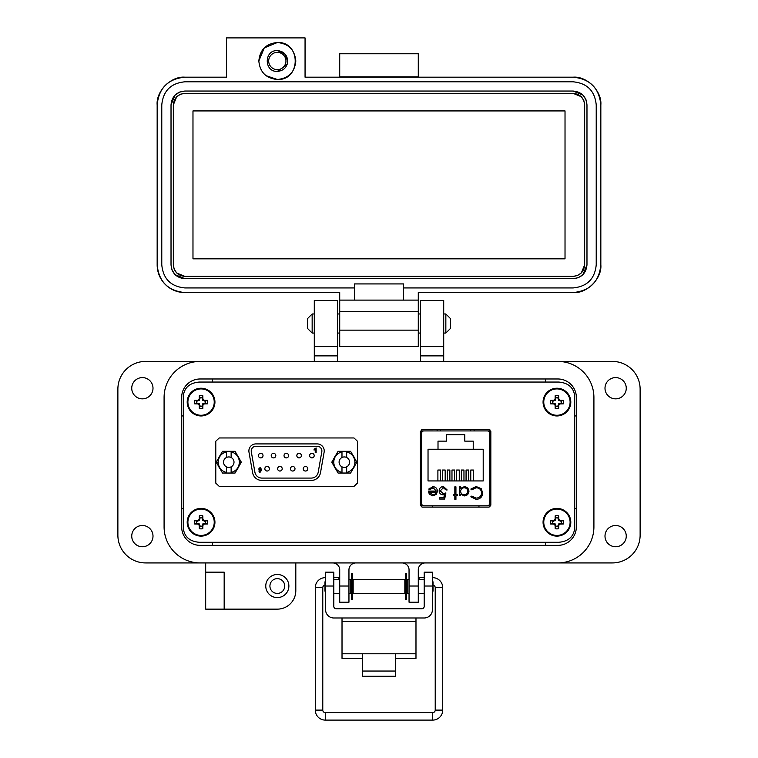 <?xml version="1.0" encoding="UTF-8"?>
<svg xmlns="http://www.w3.org/2000/svg" width="758" height="758" viewBox="0 0 758 758"><rect width="100%" height="100%" fill="white"/><g stroke="black" fill="none" stroke-linecap="round" stroke-linejoin="round"><path stroke-width="1.14" d="M199.316 542.292L558.684 542.292C568.453 541.449 573.815 536.655 574.754 527.909L574.754 396.434C573.815 387.689 568.453 382.894 558.684 382.051L199.316 382.051C189.547 382.894 184.185 387.689 183.246 396.434L183.246 527.909C184.185 536.655 189.547 541.449 199.316 542.292L558.684 542.292L199.316 542.292M489.952 506.846L489.952 429.881M421.287 429.881L421.287 506.846M574.754 527.909L574.754 396.434L574.754 527.909M558.684 382.051L199.316 382.051L558.684 382.051M183.246 396.434L183.246 527.909L183.246 396.434M489.952 430.914L474.11 430.914L474.11 429.625M437.129 429.625L437.129 430.923L421.287 430.914M344.321 473.144A10.972 10.972 0 0 1 342.72 473.03A10.972 10.972 0 0 0 345.923 473.03A10.972 10.972 0 0 1 344.321 473.144M335.718 468.984A10.972 10.972 0 0 1 334.117 466.217A10.972 10.972 0 0 0 335.718 468.984M334.117 458.126A10.972 10.972 0 0 1 335.718 455.359A10.972 10.972 0 0 0 334.117 458.126M352.925 455.359A10.972 10.972 0 0 1 354.526 458.126A10.972 10.972 0 0 0 352.925 455.359M354.526 466.217A10.972 10.972 0 0 1 352.925 468.984A10.972 10.972 0 0 0 354.526 466.217M228.783 473.144A10.972 10.972 0 0 1 227.182 473.03A10.972 10.972 0 0 0 230.385 473.03A10.972 10.972 0 0 1 228.783 473.144M220.18 468.984A10.972 10.972 0 0 1 218.579 466.217A10.972 10.972 0 0 0 220.18 468.984M218.579 458.126A10.972 10.972 0 0 1 220.18 455.359A10.972 10.972 0 0 0 218.579 458.126M237.387 455.359A10.972 10.972 0 0 1 238.988 458.126A10.972 10.972 0 0 0 237.387 455.359M238.988 466.217A10.972 10.972 0 0 1 237.387 468.984A10.972 10.972 0 0 0 238.988 466.217M248.984 452.185A7.04 7.04 0 0 1 255.929 443.913L317.185 443.913A7.04 7.04 0 0 1 324.121 452.185L320.511 472.66A9.39 9.39 0 0 1 311.263 480.43L261.851 480.43A9.39 9.39 0 0 1 252.604 472.66L248.984 452.185M251.23 450.963A4.7 4.7 0 0 1 255.929 446.263L317.185 446.263A4.7 4.7 0 0 1 321.809 451.777L318.199 472.253A7.04 7.04 0 0 1 311.263 478.08L261.851 478.08A7.04 7.04 0 0 1 254.915 472.253L251.296 451.777A4.7 4.7 0 0 1 251.23 450.963M263.017 455.596A2.293 2.293 0 0 1 260.724 457.889A2.293 2.293 0 0 1 258.44 455.596A2.293 2.293 0 0 1 260.724 453.312A2.293 2.293 0 0 1 263.017 455.596M269.412 468.747A2.293 2.293 0 0 1 267.129 471.031A2.293 2.293 0 0 1 264.836 468.747A2.293 2.293 0 0 1 267.129 466.454A2.293 2.293 0 0 1 269.412 468.747M275.808 455.596A2.293 2.293 0 0 1 273.524 457.889A2.293 2.293 0 0 1 271.231 455.596A2.293 2.293 0 0 1 273.524 453.312A2.293 2.293 0 0 1 275.808 455.596M288.609 455.596A2.293 2.293 0 0 1 286.316 457.889A2.293 2.293 0 0 1 284.032 455.596A2.293 2.293 0 0 1 286.316 453.312A2.293 2.293 0 0 1 288.609 455.596M301.4 455.596A2.293 2.293 0 0 1 299.116 457.889A2.293 2.293 0 0 1 296.823 455.596A2.293 2.293 0 0 1 299.116 453.312A2.293 2.293 0 0 1 301.4 455.596M314.2 455.596A2.293 2.293 0 0 1 311.908 457.889A2.293 2.293 0 0 1 309.624 455.596A2.293 2.293 0 0 1 311.908 453.312A2.293 2.293 0 0 1 314.2 455.596M282.213 468.747A2.293 2.293 0 0 1 279.92 471.031A2.293 2.293 0 0 1 277.627 468.747A2.293 2.293 0 0 1 279.92 466.454A2.293 2.293 0 0 1 282.213 468.747M295.004 468.747A2.293 2.293 0 0 1 292.721 471.031A2.293 2.293 0 0 1 290.428 468.747A2.293 2.293 0 0 1 292.721 466.454A2.293 2.293 0 0 1 295.004 468.747M307.805 468.747A2.293 2.293 0 0 1 305.512 471.031A2.293 2.293 0 0 1 303.219 468.747A2.293 2.293 0 0 1 305.512 466.454A2.293 2.293 0 0 1 307.805 468.747M258.677 469.003L260.165 467.459L261.785 469.837L260.098 472.272L258.8 471.031L260.231 471.476L260.941 470.112L260.07 470.5L258.677 469.003L260.07 470.5L260.941 470.112L260.231 471.476M314.077 450.1L314.077 449.191L316.143 447.969L316.143 452.725L315.233 452.725L315.233 449.342L314.077 450.1M261.785 469.837L259.7 472.225M260.184 468.255L260.866 469.031L260.24 469.714L259.587 468.965L260.184 468.255L260.866 469.031L260.24 469.714M341.981 451.834C336.827 453.36 334.07 456.809 333.719 462.172C334.07 467.534 336.827 470.983 341.981 472.509L341.981 466.833A5.221 5.221 0 0 0 346.671 466.833L346.671 472.509C351.826 470.983 354.583 467.534 354.924 462.172C354.583 456.809 351.826 453.36 346.671 451.834L346.671 457.5A5.221 5.221 0 0 0 341.981 457.5L341.981 451.313L338.059 451.313L331.786 462.172L338.059 473.03L341.981 473.03L341.981 472.509M346.671 472.509L346.671 473.03L350.594 473.03L356.866 462.172L350.594 451.313L346.671 451.313L346.671 451.834M341.981 466.833A5.221 5.221 0 0 1 341.981 457.5M346.671 457.5A5.221 5.221 0 0 1 346.671 466.833M346.671 451.313L341.981 451.313M341.981 473.03L346.671 473.03M226.434 451.834C221.279 453.36 218.531 456.809 218.181 462.172C218.531 467.534 221.279 470.983 226.434 472.509L226.434 466.833A5.221 5.221 0 0 0 231.133 466.833L231.133 472.509C236.288 470.983 239.035 467.534 239.386 462.172C239.035 456.809 236.288 453.36 231.133 451.834L231.133 457.5A5.221 5.221 0 0 0 226.434 457.5L226.434 451.313L222.511 451.313L216.248 462.172L222.511 473.03L226.434 473.03L226.434 472.509M231.133 472.509L231.133 473.03L235.056 473.03L241.319 462.172L235.056 451.313L231.133 451.313L231.133 451.834M226.434 466.833A5.221 5.221 0 0 1 226.434 457.5M231.133 457.5A5.221 5.221 0 0 1 231.133 466.833M231.133 451.313L226.434 451.313M226.434 473.03L231.133 473.03M490.833 431.52L489.081 429.625L422.159 429.625L420.406 431.52L420.406 505.207L422.159 507.102L489.081 507.102L490.833 505.207L490.833 431.52M219.233 437.963L215.784 441.232L215.784 483.111L219.233 486.38L353.986 486.38L357.425 483.111L357.425 441.232L353.986 437.963L219.233 437.963M423.959 505.794L487.28 505.794A2.312 2.312 0 0 0 489.592 503.492L489.592 433.235A2.312 2.312 0 0 0 487.28 430.923L423.959 430.923A2.312 2.312 0 0 0 421.647 433.235L421.647 503.492A2.312 2.312 0 0 0 423.959 505.794L432.278 505.794L432.278 507.102M429.312 494.159L428.346 491.061L436.333 491.061L433.074 487.764L429.786 489.649L428.81 489.137L432.941 486.674C435.727 486.911 437.224 488.436 437.432 491.269L436.409 494.254L432.913 495.921L429.312 494.159M455.937 494.661L457.5 494.661L457.5 495.76L455.937 495.76L455.937 499.37L454.838 499.37L454.838 495.76L453.265 495.76L453.265 494.661L454.838 494.661L454.838 486.825L455.937 486.825L455.937 494.661M476.147 486.513L481.188 488.654L482.742 493.013C482.353 496.973 480.165 499.096 476.166 499.37L470.822 496.812L471.789 496.073L476.232 498.11C479.511 497.883 481.311 496.158 481.643 492.927C481.302 489.668 479.473 487.944 476.157 487.764L471.789 489.81L470.822 489.081L476.147 486.513M428.033 449.238L438.01 449.238L438.01 441.137L446.462 441.137L446.462 434.685L464.777 434.685L464.777 441.137L473.229 441.137L473.229 449.238L483.206 449.238L483.206 480.932L428.033 480.932L428.033 449.238M468.946 491.317C468.652 494.14 467.089 495.675 464.256 495.921L460.637 494.112L460.637 495.76L459.538 495.76L459.538 486.825L460.637 486.825L460.637 488.37L464.284 486.674C467.127 486.93 468.681 488.484 468.946 491.317C468.681 488.484 467.127 486.93 464.284 486.674M440.256 490.871L443.203 493.572L445.903 492.937L444.643 499.058L439.631 499.058L439.631 497.798L443.79 497.798L444.444 494.586L443.004 494.822C440.578 494.604 439.299 493.278 439.157 490.824C439.346 488.152 440.768 486.712 443.421 486.513L447.154 489.962L446.055 489.962L443.364 487.764L440.256 490.871M487.28 505.794L478.961 505.794L478.961 507.102M428.374 491.724L428.346 491.061M437.432 491.269L437.394 491.914M428.81 489.137L429.369 488.285M436.333 491.061L433.074 487.764L432.287 487.849M471.789 489.81L476.157 487.764C479.473 487.944 481.302 489.668 481.643 492.927M482.742 493.013C482.353 496.973 480.165 499.096 476.166 499.37M460.637 494.112L464.256 495.921M445.903 492.937L443.203 493.572M443.364 487.764L442.397 487.906M446.055 489.962L445.827 489.242M439.157 490.824C439.346 488.152 440.768 486.712 443.421 486.513M489.592 503.492L489.952 486.854M489.952 449.873L489.592 433.235M432.856 494.822L435.158 493.989L432.856 494.822L429.435 492.16L432.856 494.822M473.229 449.238L438.01 449.238M437.897 480.932L437.897 470.036L440.483 470.036L440.483 480.932M447.286 480.932L447.286 470.036L449.873 470.036L449.873 480.932M470.765 480.932L470.765 470.036L473.352 470.036L473.352 480.932M461.376 480.932L461.376 470.036L463.962 470.036L463.962 480.932M456.676 480.932L456.676 470.036L459.263 470.036L459.263 480.932M466.066 480.932L466.066 470.036L468.652 470.036L468.652 480.932M451.976 480.932L451.976 470.036L454.573 470.036L454.573 480.932M442.587 480.932L442.587 470.036L445.173 470.036L445.173 480.932M440.54 429.625L440.502 430.923L423.959 430.923M487.28 430.923L470.737 430.923L470.699 429.625M429.435 492.16L436.22 492.16L435.158 493.989M464.237 494.822C462.039 494.652 460.836 493.467 460.637 491.279C460.845 489.1 462.048 487.934 464.247 487.764C466.407 487.972 467.61 489.147 467.847 491.307C467.61 493.467 466.407 494.642 464.237 494.822M164.088 397.467L164.088 526.876A36.052 36.052 0 0 0 200.14 562.929L557.86 562.929A36.052 36.052 0 0 0 593.912 526.876L593.912 397.467A36.052 36.052 0 0 0 557.86 361.414L200.14 361.414A36.052 36.052 0 0 0 164.088 397.467L164.088 526.876M576.345 526.876A18.486 18.486 0 0 1 557.86 545.362L200.14 545.362A18.486 18.486 0 0 1 181.655 526.876L181.655 397.467A18.486 18.486 0 0 1 200.14 378.981L557.86 378.981A18.486 18.486 0 0 1 576.345 397.467L576.345 526.876M395.439 658.389L415.981 658.389L415.981 617.988M342.019 617.988L342.019 658.389L362.561 658.389M415.981 653.775L395.439 653.775L395.439 676.278L362.561 676.278L362.561 653.775L342.019 653.775M333.804 586.029L325.589 586.029L325.589 572.176L333.804 572.176L333.804 606.4A2.35 2.35 0 0 0 336.154 608.74L421.846 608.74A2.35 2.35 0 0 0 424.196 606.4L424.196 572.176L432.411 572.176L432.411 586.029L424.196 586.029M325.589 586.029L325.589 609.764A8.215 8.215 0 0 0 333.804 617.988L424.196 617.988A8.215 8.215 0 0 0 432.411 609.764L432.411 586.029M353.162 579.453L353.162 593.542L404.838 593.542L404.838 579.453L353.162 579.453M404.838 591.193L405.492 591.193M406.525 591.193L407.188 591.193M404.838 581.793L405.492 581.793M406.525 581.793L407.188 581.793M350.812 591.193L351.475 591.193M352.508 591.193L353.162 591.193M350.812 581.793L351.475 581.793M352.508 581.793L353.162 581.793M409.045 593.542L407.188 593.542L407.188 579.453L409.045 579.453M418.283 593.542L424.196 593.542M418.283 579.453L424.196 579.453M333.804 593.542L339.717 593.542M348.955 593.542L350.812 593.542L350.812 579.453L348.955 579.453M333.804 579.453L339.717 579.453M432.411 591.799L433.017 591.193L433.017 581.793L432.411 581.187M325.589 581.187L324.983 581.793L324.983 591.193L325.589 591.799M351.475 573.607L351.475 599.379L352.508 599.379L352.508 573.607L351.475 573.607M405.492 573.607L405.492 599.379L406.525 599.379L406.525 573.607L405.492 573.607M324.983 585.176A2.501 2.501 0 0 0 322.775 587.658L322.775 710.104L315.281 710.104A9.996 9.996 0 0 0 325.277 720.1L432.723 720.1A9.996 9.996 0 0 0 442.719 710.104L442.719 587.658A9.996 9.996 0 0 0 432.723 577.662L432.411 577.662M322.775 710.104A2.501 2.501 0 0 0 325.277 712.605L432.723 712.605A2.501 2.501 0 0 0 435.225 710.104L435.225 587.658A2.501 2.501 0 0 0 433.017 585.176M424.196 577.662L418.984 577.662L419.136 579.453L418.984 577.662L418.283 577.785M407.188 579.747L406.525 579.861M405.492 580.041L404.838 580.154M325.589 577.662L325.277 577.662A9.996 9.996 0 0 0 315.281 587.658L315.281 710.104M338.864 579.453L339.016 577.662L333.804 577.662M353.162 580.154L352.508 580.041M351.475 579.861L350.812 579.747M339.717 577.785L339.016 577.662M312.154 333.065L307.378 328.299L307.378 318.748L312.154 313.973L312.154 333.065L314.295 333.065M337.405 333.065L339.717 333.065M418.283 333.065L420.595 333.065M443.705 333.065L445.846 333.065L445.846 313.973L443.705 313.973M312.154 313.973L314.295 313.973M337.405 313.973L339.717 313.973M418.283 313.973L420.595 313.973M445.846 333.065L450.622 328.299L450.622 318.748L445.846 313.973M153.002 536.114A10.631 10.631 0 0 1 142.371 546.745A10.631 10.631 0 0 1 131.74 536.114A10.631 10.631 0 0 1 142.371 525.493A10.631 10.631 0 0 1 153.002 536.114M153.002 388.229A10.631 10.631 0 0 1 142.371 398.85A10.631 10.631 0 0 1 131.74 388.229A10.631 10.631 0 0 1 142.371 377.598A10.631 10.631 0 0 1 153.002 388.229M626.26 388.229A10.631 10.631 0 0 1 615.629 398.85A10.631 10.631 0 0 1 604.998 388.229A10.631 10.631 0 0 1 615.629 377.598A10.631 10.631 0 0 1 626.26 388.229M626.26 536.114A10.631 10.631 0 0 1 615.629 546.745A10.631 10.631 0 0 1 604.998 536.114A10.631 10.631 0 0 1 615.629 525.493A10.631 10.631 0 0 1 626.26 536.114M288.874 586.029A11.55 11.55 0 0 1 277.324 597.588A11.55 11.55 0 0 1 265.764 586.029A11.55 11.55 0 0 1 277.324 574.479A11.55 11.55 0 0 1 288.874 586.029M277.324 593.429A7.391 7.391 0 0 1 269.924 586.029A7.391 7.391 0 0 1 277.324 578.638A7.391 7.391 0 0 1 284.714 586.029A7.391 7.391 0 0 1 277.324 593.429M205.683 572.167L224.169 572.167L224.169 609.138L205.683 609.138L205.683 562.929L145.602 562.929A27.733 27.733 0 0 1 117.878 535.195L117.878 389.148A27.733 27.733 0 0 1 145.602 361.414L314.295 361.414L314.295 300.414L337.405 300.414L337.405 355.872L314.295 355.872M443.705 346.633L420.595 346.633L420.595 300.414L443.705 300.414L443.705 361.414L612.398 361.414A27.733 27.733 0 0 1 640.122 389.148L640.122 535.195A27.733 27.733 0 0 1 612.398 562.929L425.219 562.929A6.936 6.936 0 0 0 418.283 569.855L418.283 602.212L409.045 602.212L409.045 586.029L418.283 586.029M224.169 609.138L277.324 609.138A18.486 18.486 0 0 0 295.81 590.653L295.81 562.929M332.781 562.929A6.936 6.936 0 0 1 339.717 569.855L339.717 586.029L348.955 586.029L348.955 569.855A6.936 6.936 0 0 1 355.89 562.929M402.11 562.929A6.936 6.936 0 0 1 409.045 569.855L409.045 586.029M593.912 526.876L593.912 397.467M420.595 346.633L420.595 361.414M337.405 361.414L337.405 355.872M348.955 586.029L348.955 602.212L339.717 602.212L339.717 586.029M337.405 346.633L314.295 346.633M200.14 545.362A18.486 18.486 0 0 1 181.655 526.876M183.246 415.952L181.655 415.952M181.655 508.391L183.246 508.391M212.619 545.362L212.619 542.292M212.619 382.051L212.619 378.981M545.381 545.362L545.381 542.292M576.345 508.391L574.754 508.391M576.345 415.952L574.754 415.952M545.381 378.981L545.381 382.051M295.81 61.01C294.71 49.782 288.552 43.613 277.324 42.524C301.172 41.377 301.172 80.642 277.324 79.495C288.552 78.396 294.71 72.237 295.81 61.01M277.324 50.606C263.907 49.971 263.907 72.048 277.324 71.404C283.634 70.788 287.102 67.32 287.718 61.01C287.102 54.69 283.634 51.222 277.324 50.606L284.676 53.657L287.718 61.01M418.283 77.183L418.283 53.761L339.717 53.761L339.717 77.183M573.114 77.183C586.834 75.942 602.079 91.197 600.838 104.917C599.199 88.07 589.951 78.832 573.114 77.183L305.057 77.183L305.057 37.9L226.481 37.9L226.481 77.183L184.886 77.183C168.049 78.832 158.801 88.07 157.162 104.917C155.921 91.197 171.166 75.942 184.886 77.183M339.717 76.871L418.283 76.871M277.324 42.524L264.248 47.934L258.838 61.01C259.928 49.782 266.096 43.613 277.324 42.524M266.058 75.667L277.324 79.495C266.096 78.396 259.928 72.237 258.838 61.01M157.162 264.826L157.162 104.917L157.162 264.826C158.801 281.663 168.049 290.911 184.886 292.56A27.733 27.733 0 0 1 157.162 264.826M600.838 264.826C602.079 278.546 586.834 293.791 573.114 292.56C589.951 290.911 599.199 281.663 600.838 264.826L600.838 104.917L600.838 264.826C599.199 281.663 589.951 290.911 573.114 292.56L418.283 292.56L418.283 300.102L403.607 300.102L403.607 287.936L573.114 287.936C587.147 286.562 594.85 278.859 596.224 264.826L596.224 104.917C594.85 90.875 587.147 83.181 573.114 81.807L184.886 81.807C170.853 83.181 163.15 90.875 161.776 104.917L161.776 264.826C163.15 278.859 170.853 286.562 184.886 287.936L354.393 287.936L354.393 300.102L339.717 300.102L339.717 292.56L184.886 292.56M418.283 300.102L418.283 346.321L339.717 346.321L339.717 311.652L418.283 311.652M573.114 292.56L418.283 292.56M339.717 300.102L339.717 311.652M403.607 300.102L354.393 300.102M354.393 287.936L354.393 283.928L403.607 283.928L403.607 287.936M184.886 81.807L573.114 81.807M179.741 92.04L184.886 91.045L573.114 91.045L582.845 95.044M582.911 95.11L585.915 99.601M585.991 99.772L586.976 104.917L586.976 264.826L582.987 274.557M582.911 274.633L578.43 277.627M578.259 277.703L573.114 278.688L184.886 278.688L175.155 274.699M175.089 274.633L172.085 270.142M172.009 269.971L171.024 264.826L171.024 104.917L175.013 95.176M175.089 95.11L179.57 92.106M287.121 64.487L277.324 71.404M171.024 104.917C171.848 96.493 176.472 91.87 184.886 91.045M184.886 278.688C176.472 277.864 171.848 273.25 171.024 264.826M586.976 264.826C586.152 273.25 581.528 277.864 573.114 278.688M573.114 91.045C581.528 91.87 586.152 96.493 586.976 104.917M584.664 104.917L584.664 264.826C583.944 271.809 580.088 275.656 573.114 276.376L184.886 276.376C177.912 275.656 174.056 271.809 173.336 264.826L173.336 104.917C174.056 97.934 177.912 94.087 184.886 93.357L573.114 93.357C580.088 94.077 583.944 97.934 584.664 104.917L583.84 100.634M584.664 264.826L581.348 272.927M581.282 272.994L577.549 275.495M577.397 275.552L573.114 276.376M573.114 93.357L581.215 96.673M581.282 96.749L583.783 100.473M173.336 104.917L176.652 96.816M176.718 96.749L180.451 94.248M180.603 94.181L184.886 93.357M184.886 276.376L176.785 273.06M176.718 272.994L174.217 269.261M174.16 269.109L173.336 264.826M192.977 110.924L565.023 110.924L565.023 258.819L192.977 258.819L192.977 110.924M277.324 52.368A8.641 8.641 0 0 1 285.956 61.01A8.641 8.641 0 0 1 277.324 69.641A8.641 8.641 0 0 1 268.683 61.01A8.641 8.641 0 0 1 277.324 52.368M557.964 526.535L558.627 523.949L561.223 523.276A4.406 4.406 0 0 0 561.223 521.229L558.627 520.566L557.964 517.97A4.406 4.406 0 0 0 555.908 517.97L555.244 520.566L552.648 521.229A4.406 4.406 0 0 0 552.648 523.276L555.244 523.949L555.908 526.535A4.406 4.406 0 0 0 557.964 526.535L558.684 528.648A20.106 1.753 -90 0 0 558.75 525.711A20.068 1.753 -67.5 0 0 559.243 524.555A20.068 1.753 -22.5 0 0 560.399 524.072A20.106 1.753 0 0 0 563.327 524.005A6.633 6.633 0 0 0 563.327 520.5A20.106 1.753 180 0 0 560.399 520.443A20.068 1.753 -157.5 0 0 559.243 519.95A20.068 1.753 -112.5 0 0 558.75 518.794A20.106 1.753 -90 0 0 558.684 515.857A6.633 6.633 0 0 0 555.188 515.857A20.106 1.753 90 0 0 555.121 518.794A20.068 1.753 112.5 0 0 554.629 519.95A20.068 1.753 157.5 0 0 553.473 520.443A20.106 1.753 180 0 0 550.535 520.5A6.633 6.633 0 0 0 550.535 524.005A20.106 1.753 0 0 0 553.473 524.072A20.068 1.753 22.5 0 0 554.629 524.555A20.068 1.753 67.5 0 0 555.121 525.711A20.106 1.753 90 0 0 555.188 528.648A6.633 6.633 0 0 0 558.684 528.648M561.223 521.229L563.327 520.5M570.802 522.253A13.862 13.862 0 0 0 556.931 508.391A13.862 13.862 0 0 0 543.069 522.253A13.862 13.862 0 0 0 556.931 536.114A13.862 13.862 0 0 0 570.802 522.253M556.931 535.432A13.18 13.18 0 0 0 570.111 522.253A13.18 13.18 0 0 0 556.931 509.073A13.18 13.18 0 0 0 543.761 522.253A13.18 13.18 0 0 0 556.931 535.432M557.964 517.97L558.684 515.857M555.908 517.97L555.188 515.857M557.964 518.955L558.75 518.794M558.627 520.566L559.243 519.95M560.238 521.229L560.399 520.443M561.223 523.276L563.327 524.005M560.238 523.276L560.399 524.072M558.627 523.949L559.243 524.555M557.964 525.559L558.75 525.711M555.908 526.535L555.188 528.648M555.908 525.559L555.121 525.711M555.244 523.949L554.629 524.555M553.634 523.276L553.473 524.072M552.648 523.276L550.535 524.005M552.648 521.229L550.535 520.5M553.634 521.229L553.473 520.443M555.244 520.566L554.629 519.95M555.908 518.955L555.121 518.794M557.964 406.373L558.627 403.777L561.223 403.114A4.406 4.406 0 0 0 561.223 401.067L558.627 400.395L557.964 397.808A4.406 4.406 0 0 0 555.908 397.808L555.244 400.395L552.648 401.067A4.406 4.406 0 0 0 552.648 403.114L555.244 403.777L555.908 406.373A4.406 4.406 0 0 0 557.964 406.373L558.684 408.486A20.106 1.753 -90 0 0 558.75 405.549A20.068 1.753 -67.5 0 0 559.243 404.393A20.068 1.753 -22.5 0 0 560.399 403.9A20.106 1.753 0 0 0 563.327 403.843A6.633 6.633 0 0 0 563.327 400.338A20.106 1.753 180 0 0 560.399 400.271A20.068 1.753 -157.5 0 0 559.243 399.788A20.068 1.753 -112.5 0 0 558.75 398.632A20.106 1.753 -90 0 0 558.684 395.695A6.633 6.633 0 0 0 555.188 395.695A20.106 1.753 90 0 0 555.121 398.632A20.068 1.753 112.5 0 0 554.629 399.788A20.068 1.753 157.5 0 0 553.473 400.271A20.106 1.753 180 0 0 550.535 400.338A6.633 6.633 0 0 0 550.535 403.843A20.106 1.753 0 0 0 553.473 403.9A20.068 1.753 22.5 0 0 554.629 404.393A20.068 1.753 67.5 0 0 555.121 405.549A20.106 1.753 90 0 0 555.188 408.486A6.633 6.633 0 0 0 558.684 408.486M561.223 401.067L563.327 400.338M570.802 402.091A13.862 13.862 0 0 0 556.931 388.229A13.862 13.862 0 0 0 543.069 402.091A13.862 13.862 0 0 0 556.931 415.952A13.862 13.862 0 0 0 570.802 402.091M556.931 415.27A13.18 13.18 0 0 0 570.111 402.091A13.18 13.18 0 0 0 556.931 388.911A13.18 13.18 0 0 0 543.761 402.091A13.18 13.18 0 0 0 556.931 415.27M557.964 397.808L558.684 395.695M555.908 397.808L555.188 395.695M557.964 398.784L558.75 398.632M558.627 400.395L559.243 399.788M560.238 401.067L560.399 400.271M561.223 403.114L563.327 403.843M560.238 403.114L560.399 403.9M558.627 403.777L559.243 404.393M557.964 405.388L558.75 405.549M555.908 406.373L555.188 408.486M555.908 405.388L555.121 405.549M555.244 403.777L554.629 404.393M553.634 403.114L553.473 403.9M552.648 403.114L550.535 403.843M552.648 401.067L550.535 400.338M553.634 401.067L553.473 400.271M555.244 400.395L554.629 399.788M555.908 398.784L555.121 398.632M202.092 406.373L202.756 403.777L205.352 403.114A4.406 4.406 0 0 0 205.352 401.067L202.756 400.395L202.092 397.808A4.406 4.406 0 0 0 200.036 397.808L199.373 400.395L196.777 401.067A4.406 4.406 0 0 0 196.777 403.114L199.373 403.777L200.036 406.373A4.406 4.406 0 0 0 202.092 406.373L202.812 408.486A20.106 1.753 -90 0 0 202.879 405.549A20.068 1.753 -67.5 0 0 203.371 404.393A20.068 1.753 -22.5 0 0 204.527 403.9A20.106 1.753 0 0 0 207.465 403.843A6.633 6.633 0 0 0 207.465 400.338A20.106 1.753 180 0 0 204.527 400.271A20.068 1.753 -157.5 0 0 203.371 399.788A20.068 1.753 -112.5 0 0 202.879 398.632A20.106 1.753 -90 0 0 202.812 395.695A6.633 6.633 0 0 0 199.316 395.695A20.106 1.753 90 0 0 199.25 398.632A20.068 1.753 112.5 0 0 198.757 399.788A20.068 1.753 157.5 0 0 197.601 400.271A20.106 1.753 180 0 0 194.673 400.338A6.633 6.633 0 0 0 194.673 403.843A20.106 1.753 0 0 0 197.601 403.9A20.068 1.753 22.5 0 0 198.757 404.393A20.068 1.753 67.5 0 0 199.25 405.549A20.106 1.753 90 0 0 199.316 408.486A6.633 6.633 0 0 0 202.812 408.486M205.352 401.067L207.465 400.338M214.931 402.091A13.862 13.862 0 0 0 201.069 388.229A13.862 13.862 0 0 0 187.198 402.091A13.862 13.862 0 0 0 201.069 415.952A13.862 13.862 0 0 0 214.931 402.091M201.069 415.27A13.18 13.18 0 0 0 214.239 402.091A13.18 13.18 0 0 0 201.069 388.911A13.18 13.18 0 0 0 187.889 402.091A13.18 13.18 0 0 0 201.069 415.27M202.092 397.808L202.812 395.695M200.036 397.808L199.316 395.695M202.092 398.784L202.879 398.632M202.756 400.395L203.371 399.788M204.366 401.067L204.527 400.271M205.352 403.114L207.465 403.843M204.366 403.114L204.527 403.9M202.756 403.777L203.371 404.393M202.092 405.388L202.879 405.549M200.036 406.373L199.316 408.486M200.036 405.388L199.25 405.549M199.373 403.777L198.757 404.393M197.762 403.114L197.601 403.9M196.777 403.114L194.673 403.843M196.777 401.067L194.673 400.338M197.762 401.067L197.601 400.271M199.373 400.395L198.757 399.788M200.036 398.784L199.25 398.632M202.092 526.535L202.756 523.949L205.352 523.276A4.406 4.406 0 0 0 205.352 521.229L202.756 520.566L202.092 517.97A4.406 4.406 0 0 0 200.036 517.97L199.373 520.566L196.777 521.229A4.406 4.406 0 0 0 196.777 523.276L199.373 523.949L200.036 526.535A4.406 4.406 0 0 0 202.092 526.535L202.812 528.648A20.106 1.753 -90 0 0 202.879 525.711A20.068 1.753 -67.5 0 0 203.371 524.555A20.068 1.753 -22.5 0 0 204.527 524.072A20.106 1.753 0 0 0 207.465 524.005A6.633 6.633 0 0 0 207.465 520.5A20.106 1.753 180 0 0 204.527 520.443A20.068 1.753 -157.5 0 0 203.371 519.95A20.068 1.753 -112.5 0 0 202.879 518.794A20.106 1.753 -90 0 0 202.812 515.857A6.633 6.633 0 0 0 199.316 515.857A20.106 1.753 90 0 0 199.25 518.794A20.068 1.753 112.5 0 0 198.757 519.95A20.068 1.753 157.5 0 0 197.601 520.443A20.106 1.753 180 0 0 194.673 520.5A6.633 6.633 0 0 0 194.673 524.005A20.106 1.753 0 0 0 197.601 524.072A20.068 1.753 22.5 0 0 198.757 524.555A20.068 1.753 67.5 0 0 199.25 525.711A20.106 1.753 90 0 0 199.316 528.648A6.633 6.633 0 0 0 202.812 528.648M205.352 521.229L207.465 520.5M214.931 522.253A13.862 13.862 0 0 0 201.069 508.391A13.862 13.862 0 0 0 187.198 522.253A13.862 13.862 0 0 0 201.069 536.114A13.862 13.862 0 0 0 214.931 522.253M201.069 535.432A13.18 13.18 0 0 0 214.239 522.253A13.18 13.18 0 0 0 201.069 509.073A13.18 13.18 0 0 0 187.889 522.253A13.18 13.18 0 0 0 201.069 535.432M202.092 517.97L202.812 515.857M200.036 517.97L199.316 515.857M202.092 518.955L202.879 518.794M202.756 520.566L203.371 519.95M204.366 521.229L204.527 520.443M205.352 523.276L207.465 524.005M204.366 523.276L204.527 524.072M202.756 523.949L203.371 524.555M202.092 525.559L202.879 525.711M200.036 526.535L199.316 528.648M200.036 525.559L199.25 525.711M199.373 523.949L198.757 524.555M197.762 523.276L197.601 524.072M196.777 523.276L194.673 524.005M196.777 521.229L194.673 520.5M197.762 521.229L197.601 520.443M199.373 520.566L198.757 519.95M200.036 518.955L199.25 518.794M333.719 462.172L331.786 462.172M356.866 462.172L354.924 462.172M218.181 462.172L216.248 462.172M241.319 462.172L239.386 462.172M362.561 653.775L395.439 653.775M415.981 621.446L342.019 621.446M362.561 671.048L395.439 671.048M435.225 710.104L442.719 710.104M442.719 587.658L435.225 587.658M432.723 577.662L432.723 581.5M325.277 712.605L325.277 720.1M432.723 712.605L432.723 720.1M322.775 587.658L315.281 587.658M325.277 581.5L325.277 577.662M443.705 355.872L420.595 355.872M418.283 330.147L339.717 330.147M556.931 508.391A13.862 13.862 0 0 0 543.069 522.253A13.862 13.862 0 0 0 556.931 536.114M556.931 388.229A13.862 13.862 0 0 0 543.069 402.091A13.862 13.862 0 0 0 556.931 415.952M201.069 388.229A13.862 13.862 0 0 0 187.198 402.091A13.862 13.862 0 0 0 201.069 415.952M201.069 508.391A13.862 13.862 0 0 0 187.198 522.253A13.862 13.862 0 0 0 201.069 536.114"/></g></svg>
